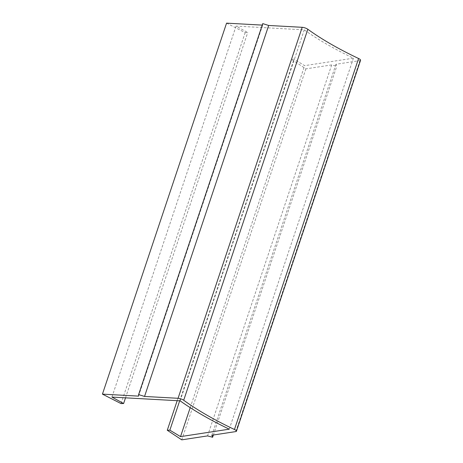 <?xml version="1.0" encoding="UTF-8"?>
<svg xmlns="http://www.w3.org/2000/svg" width="463" height="463" viewBox="0 0 463 463"><rect width="100%" height="100%" fill="white"/><g stroke="black" fill="none" stroke-linecap="round" stroke-linejoin="round"><path stroke-width="0.35" stroke-dasharray="2.31 1.74" d="M262.741 23.619L262.654 25.135L262.243 25.112M138.53 396.12L262.654 25.135M226.563 23.15L245.164 32.613L247.74 32.532L236.061 26.107L304.26 29.863A169.215 46.358 -161.5 0 0 353.402 58.188L304.654 65.648L293.988 59.189L291.412 59.27L305.881 68.865L331.682 64.918L336.751 66.278L335.982 64.264L359.942 60.595A4.069 1.117 -161.5 0 0 360.561 60.248M121.034 403.597L245.164 32.613M125.514 397.839L247.74 32.532M111.936 397.092L236.061 26.107M180.13 400.842L304.26 29.863M229.272 429.166L353.402 58.188M190.212 407.66L304.654 65.648M179.685 400.819L293.988 59.189M177.179 400.68L291.412 59.27M181.751 439.85L305.881 68.865M207.551 435.903L331.682 64.918M213.374 435.012L336.751 66.278M211.851 435.243L335.982 64.264M235.812 431.58L359.942 60.595"/><path stroke-width="0.69" d="M236.437 431.232L360.561 60.248A4.069 1.117 -161.5 0 0 358.588 58.512A162.704 44.575 18.5 0 1 307.826 29.256A4.069 1.117 -161.5 0 0 302.194 27.311L268.673 25.465L262.741 23.619L138.611 394.598L138.53 396.12L102.439 394.135L121.034 403.597L123.615 403.516L111.936 397.092L180.13 400.842A169.215 46.358 -161.5 0 0 229.272 429.166L180.524 436.626L169.857 430.173L167.282 430.254L181.751 439.85L207.551 435.903L212.621 437.257L211.851 435.243L235.812 431.58A4.069 1.117 -161.5 0 0 236.437 431.232A4.069 1.117 -161.5 0 0 234.457 429.496A162.704 44.575 18.5 0 1 183.701 400.24A4.069 1.117 -161.5 0 0 178.07 398.29L144.543 396.45L268.673 25.465M144.543 396.45L138.611 394.598M262.243 25.112L226.563 23.15L102.439 394.135M123.615 403.516L125.514 397.839M180.524 436.626L190.212 407.66M169.857 430.173L179.685 400.819M167.282 430.254L177.179 400.68M212.621 437.257L213.374 435.012M178.07 398.29L302.194 27.311M183.701 400.24L307.826 29.256M234.457 429.496L358.588 58.512"/></g></svg>
